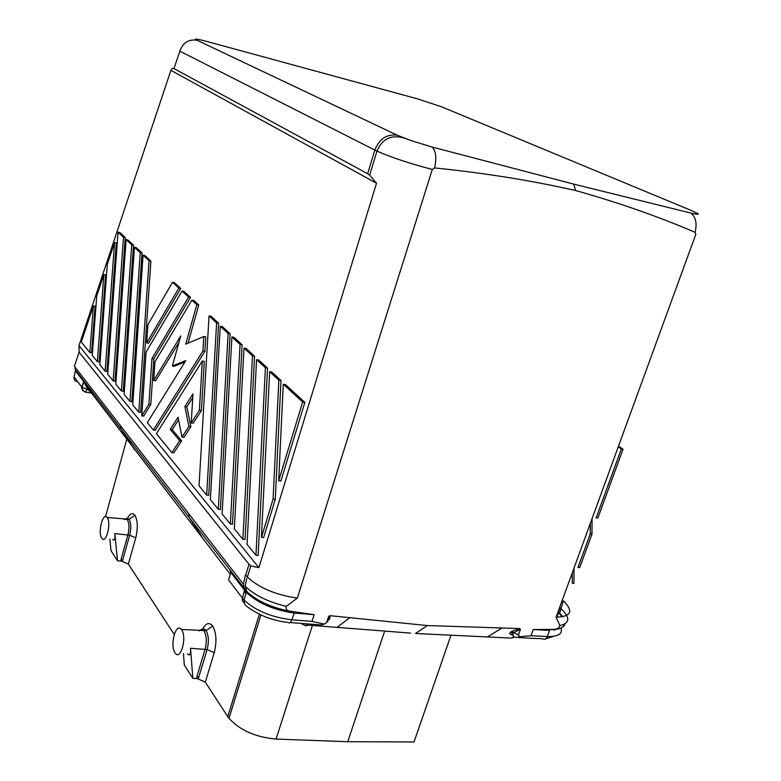 <?xml version="1.0" encoding="UTF-8"?>
<svg xmlns="http://www.w3.org/2000/svg" width="781" height="781" viewBox="0 0 781 781"><rect width="100%" height="100%" fill="white"/><g stroke="black" fill="none" stroke-linecap="round" stroke-linejoin="round"><path stroke-width="1.17" d="M83.635 381.499L87.618 389.045L89.151 388.772L75.484 370.165L74.097 376.94L81.946 387.249L82.854 390.93M328.967 619.206L329.699 619.04L330.119 615.682L349.81 617.683L337.07 627.377L410.64 633.108M427.334 625.552L415.56 633.498L487.432 636.954L502.046 627.992L427.334 625.552L349.81 617.683M560.436 610.508L558.932 612.402L559.655 613.095L563.374 600.794C573.752 611.191 571.321 616.658 556.082 617.185L695.803 234.349L695.061 232.308C658.559 216.61 618.786 202.689 575.734 190.564C531.89 180.596 484.845 173.05 434.607 167.925L432.313 169.428C409.927 163.6 391.496 157.498 377.018 151.124M557.859 612.314L559.186 613.495L559.655 613.095M559.206 613.515L562.31 616.853M564.517 624.165C563.208 628.051 558.356 629.876 549.961 629.652L549.541 630.413L533.228 629.564L531.002 635.714L547.315 636.525L549.541 630.413M559.684 613.124L562.857 616.756M564.956 623.912C564.048 627.163 560.446 628.969 554.139 629.34L533.228 629.564M246.493 592.467C257.994 603.186 273.789 610.039 293.89 613.017L314.147 614.676L312 621.403L324.144 624.126L326.741 622.359L328.694 616.297L330.119 615.682M329.699 619.04L328.674 619.821M309.579 624.068L308.192 625.122L337.07 627.377M559.616 607.501L561.109 608.829C570.374 617.507 569.964 623.101 559.879 625.61C558.815 628.08 556.902 629.32 554.139 629.34M244.59 590.28L244.463 589.089L230.678 571.243L230.805 572.405L244.804 590.553L246.357 592.34L246.864 591.637L189.217 517.452L188.768 513.742L74.38 366.338L79.106 352.211L78.998 345.612L258.901 567.68L376.51 183.232L170.893 70.339L78.998 345.612M511.526 634.592L513.566 632.708L518.457 634.894L520.468 629.281L513.566 632.708L512.082 631.204L519.668 628.568L502.046 627.992M513.918 636.857L511.838 638.126L487.432 636.954M512.111 634.865C509.524 634.465 509.046 633.547 510.686 632.112L512.492 633.411L511.438 634.426L512.59 634.943M512.082 631.204L510.686 632.112M196.685 678.543L192.848 678.377L190.525 648.279L207.131 649.548L198.218 678.982L196.685 678.543L196.851 676.668L198.833 677.147M314.147 614.676L290.141 611.22C286.891 610.771 285.602 609.151 286.276 606.368L297.336 598.119L432.313 169.428M520.468 629.281L519.668 628.568M518.457 634.894L519.531 636.749L531.002 635.714M559.879 625.61L556.062 617.185M297.336 598.119L297.317 598.119C275.878 594.976 259.224 587.956 247.352 577.081L245.429 574.845L243.428 584.266L188.768 513.742M300.929 623.394L305.859 625.903L308.192 625.122L304.893 623.697M690.98 213.096C696.086 214.316 698.507 214.609 698.253 213.945L691.79 210.694L441.431 106.743L417.21 98.787L207.004 41.481C196.539 38.767 193.21 38.357 197.017 40.251L397.226 135.191L411.519 140.775L432.244 147.072L573.664 184.091L690.98 213.096C695.861 217.177 697.218 223.581 695.061 232.308M573.664 184.091L575.734 190.564M247.226 592.144C259.175 602.717 274.951 609.395 294.564 612.187L300.373 612.665M192.848 678.377L184.336 665.09L183.418 653.599M92.265 393.741L89.483 389.28L87.95 389.553L91.924 393.39L83.957 381.313L82.064 387.386L87.95 389.553L87.618 389.045L85.197 392.13C81.898 389.407 80.863 387.825 82.064 387.386M432.244 147.072C435.974 151.182 436.755 158.133 434.607 167.925M245.341 586.414C254.606 595.307 268.244 601.956 286.276 606.368M174.954 652.682L175.315 653.18C180.684 660.824 187.157 637.286 181.68 629.886L181.348 629.437C175.94 622.076 169.633 645.174 174.954 652.682M187.43 653.756C189.822 656.362 190.857 654.537 190.525 648.279M218.612 323.227L211.026 316.256L209.044 315.915L199.048 485.802L206.682 495.115L216.61 322.885L218.612 323.227L208.742 495.339L206.682 495.115M142.064 252.976L136.245 247.626L134.459 247.284L124.12 394.317L129.939 401.424L140.268 252.634L142.064 252.976L131.784 401.678L129.939 401.424M91.602 352.758L95.106 306.23L93.388 305.937L81.322 342.058L89.864 352.495L91.602 352.758M188.036 343.171L198.755 305L193.844 300.49L191.901 300.148L154.96 361.779L153.72 380.513L180.753 335.928L172.367 365.947L185.819 360.568L147.336 422.658L153.349 430.009L202.904 351.02L203.773 336.523L185.732 344.148L196.812 304.658L191.901 300.148M153.349 430.009L155.263 430.253L204.895 351.343L205.745 336.855L203.773 336.523M172.367 365.947L174.29 366.24L184.931 362.003M153.72 380.513L155.614 380.786L178.947 342.39M140.629 412.446L150.889 261.079L144.875 255.553L143.06 255.202L132.741 404.841L138.764 412.192L140.629 412.446M125.253 237.541L119.776 232.523L118.038 232.182L107.69 374.245L113.147 380.913L114.944 381.177L125.253 237.541L123.496 237.199L118.038 232.182M218.289 509.29L220.379 509.515L230.151 333.819L222.282 326.585L220.271 326.243L210.362 499.615L218.289 509.29L228.12 333.477L220.271 326.243M141.771 415.863L143.645 416.117L150.811 404.46L153.847 358.801L190.505 297.434L183.955 291.411L182.041 291.069L146.076 352.075L141.771 415.863L148.917 404.197L151.963 358.508L188.582 297.083L182.041 291.069M254.577 356.234L246.083 348.433L244.014 348.092L234.329 528.883L242.901 539.349L245.058 539.544L254.577 356.234L252.488 355.892L244.014 348.092M232.474 524.236L242.13 344.811L233.958 337.304L231.918 336.962L222.116 513.966L230.356 524.022L232.474 524.236M97.381 361.671L99.138 361.935L105.601 274.873L103.873 274.561L96.737 295.921L92.256 355.414L97.381 361.671L103.873 274.561M171.869 452.619L179.689 440.611L170.238 429.433L178.068 417.181L181.973 437.096L188.885 426.475L184.882 406.52L192.975 393.858L191.218 422.892L193.21 423.156L201.391 410.64L204.3 361.339L202.308 361.027L156.405 433.738L171.869 452.619L173.831 452.853L181.661 440.855L172.191 429.687L178.576 419.729M181.973 437.096L183.955 437.35L190.876 426.738L186.854 406.794L192.751 397.597M280.984 380.464L271.788 372.029L269.66 371.688L261.43 537.357L263.617 537.562L275.283 499.332L280.984 380.464L278.837 380.132L269.66 371.688M180.723 288.453L174.388 282.634L172.503 282.292L147.931 324.652L146.701 342.908L148.556 343.201L180.723 288.453L178.82 288.111L172.503 282.292M105.142 371.141L106.919 371.405L116.301 242.92L114.563 242.588L107.29 264.349L99.851 364.688L105.142 371.141L114.563 242.588M278.671 480.774L280.867 481.028L304.863 402.371L285.436 384.545L283.269 384.213L278.671 480.774L302.647 402.049L283.269 384.213M123.232 391.261L133.522 245.136L127.879 239.952L126.122 239.611L115.773 384.125L121.406 390.998L123.232 391.261M255.963 555.291L258.15 555.486L267.522 368.105L258.687 359.992L256.578 359.66L247.04 544.406L255.963 555.291L265.394 367.773L256.578 359.66M326.741 622.359L328.215 620.456L328.694 616.297M621.325 448.987L596.147 517.842L597.855 518.037L623.033 449.241L621.325 448.987L618.23 446.888M590.309 523.387L590.27 533.892L577.999 567.475L579.707 567.641L591.988 534.087L592.037 518.662M572.297 572.746L572.229 583.231L573.937 583.387L574.035 567.992M450.998 635.197L414.028 741.95L347.76 741.716L276.084 739.07C255.241 737.166 239.406 730.079 228.569 717.817L227.759 716.626L259.36 614.237M347.76 741.716L384.652 631.087M376.51 183.232L369.764 175.208L367.646 173.724L173.997 68.582L172.054 68.484L170.893 70.339M258.901 567.68L250.867 565.932L248.993 564.224L79.106 352.211M557.4 613.554L557.976 614.061L556.824 617.205M397.226 135.191C386.81 133.854 379.351 138.813 374.841 150.069L179.825 51.146L173.997 68.582M197.017 40.251C188.69 38.991 182.959 42.623 179.825 51.146M243.428 584.266L244.102 588.552L247.138 592.066M246.952 591.725C257.457 601.272 271.856 607.774 290.141 611.22M230.258 574.24L91.592 393.136M201.947 630.657C205.364 623.179 208.947 621.627 212.676 626.001C216.415 632.854 216.933 641.757 214.228 652.701L205.305 682.184L198.218 678.982M512.648 633.274L513.644 636.622M506.752 637.882L511.838 638.126L514.376 637.062M553.114 636.369L545.978 638.624M83.362 380.376L83.508 381.323L75.63 371.092M230.678 571.243C229.663 569.993 229.731 570.286 230.864 572.131M244.668 589.362L242.481 598.178L228.56 579.873L230.502 573.42M550.117 629.564L545.323 629.408M205.305 682.184L227.759 716.626M174.222 634.475L128.367 564.097L122.275 561.451L122.783 559.811L121.045 559.372L120.938 561.061L122.275 561.451M74.976 366.933L75.327 369.901L121.006 429.081L134.713 449.915M441.431 106.743L443.53 107.612M81.946 387.249L83.626 381.489M126.971 519.394C129.685 513.586 132.34 512.229 134.937 515.304C137.759 520.654 138.032 528.161 135.757 537.826L128.367 564.097M109.867 539.144L111.009 550.654L117.501 560.778L114.836 533.569L129.675 535.219L122.783 559.811M112.815 539.378C114.612 541.213 115.285 539.28 114.836 533.569M117.501 560.778L120.938 561.061M107.29 517.783L107.046 517.461C102.936 511.877 97.635 532.427 101.706 538.08L101.94 538.402C106.011 544.308 111.478 523.358 107.29 517.783M216.61 322.885L209.044 315.915M140.268 252.634L134.459 247.284M89.864 352.495L93.388 305.937M196.812 304.658L198.755 305M202.904 351.02L204.895 351.343M138.764 412.192L149.064 260.727L143.06 255.202M149.064 260.727L150.889 261.079M113.147 380.913L123.496 237.199M228.12 333.477L230.151 333.819M188.582 297.083L190.505 297.434M151.963 358.508L153.847 358.801M148.917 404.197L150.811 404.46M242.901 539.349L252.488 355.892M230.356 524.022L240.07 344.47L231.918 336.962M240.07 344.47L242.13 344.811M191.218 422.892L199.38 410.367L201.391 410.64M184.882 406.52L186.854 406.794M188.885 426.475L190.876 426.738M170.238 429.433L172.191 429.687M179.689 440.611L181.661 440.855M199.38 410.367L202.308 361.027M261.43 537.357L273.086 499.088L275.283 499.332M273.086 499.088L278.837 380.132M146.701 342.908L178.82 288.111M302.647 402.049L304.863 402.371M121.406 390.998L131.745 244.795L126.122 239.611M131.745 244.795L133.522 245.136M265.394 367.773L267.522 368.105M618.493 446.166L623.033 449.241M591.988 534.087L590.27 533.892M561.022 627.973C562.798 633.899 558.23 636.749 547.315 636.525C546.104 639.219 544.542 639.971 542.61 638.77L518.652 637.608M557.693 613.807L558.932 612.402M312 621.403L291.752 619.792L294.681 612.089M246.357 592.34L244.023 599.993C244.043 603.332 245.058 605.519 247.069 606.564C249.51 608.262 251.999 610.898 265.794 617.088C274.336 620.163 281.707 621.92 287.916 622.369C289.36 623.648 290.639 622.789 291.752 619.792C271.397 617.293 255.485 610.693 244.023 599.993L242.481 598.178L242.295 600.511L244.541 603.518M290.171 622.545L320.971 624.956L324.144 624.126M196.851 676.668L205.139 649.06C206.945 641.748 206.604 635.802 204.134 631.224M89.483 389.28L89.151 388.772M77.251 381.684C74.751 381.069 73.697 379.488 74.097 376.94M276.084 739.07L312.38 625.444M369.667 175.12L376.979 151.104L374.841 150.069L367.646 173.724M245.673 575.148L248.993 564.224M557.976 614.061L558.708 613.075M181.348 629.437L206.077 630.657C208.693 635.529 209.044 641.826 207.131 649.548L214.228 652.701M200.414 630.57C202.357 628.363 204.183 628.314 205.901 630.413M199.038 630.921C200.727 629.144 202.318 629.105 203.831 630.814M512.248 632.952L511.838 633.811M512.658 633.274C512.492 635.763 513.507 637.169 515.704 637.472L519.531 636.749M120.528 425.713L121.006 429.081L189.217 517.452L203.948 540.013M105.513 516.68L126.707 439.498M107.046 517.461L129.119 519.287C131.091 523.085 131.276 528.395 129.675 535.219L135.757 537.826M125.253 519.219L127.215 518.096L128.982 519.101M124.052 519.404L127.176 519.443M127.391 519.726C129.256 523.299 129.441 528.317 127.928 534.77L121.045 559.372M75.737 371.248L75.601 370.311M560.465 610.459L559.04 609.063M246.864 591.637L245.146 586.219L246.786 578.487M260.932 614.998L228.989 718.364M250.769 565.864L247.352 577.081M557.898 613.397L559.186 613.495M376.969 151.104C381.645 139.838 391.34 131.706 410.972 140.59M244.443 591.734L245.878 593.931M545.782 638.79L553.7 636.29M554.373 630.306L553.973 629.359M206.077 630.657L212.676 626.001M697.267 213.203L698.214 213.896M129.119 519.287L134.937 515.304M86.037 392.247L91.084 392.95"/></g></svg>
